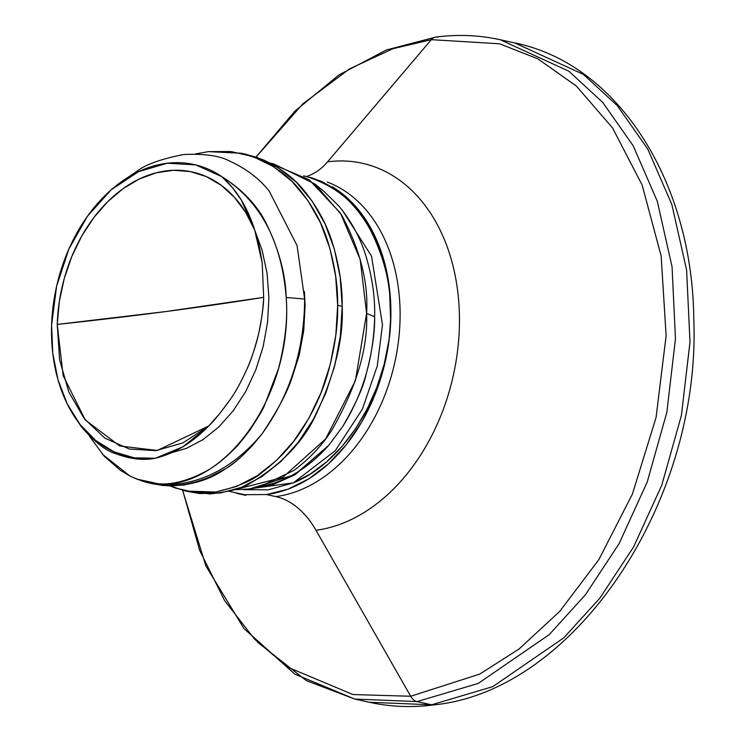 <?xml version="1.0" encoding="UTF-8"?>
<svg xmlns="http://www.w3.org/2000/svg" width="742" height="742" viewBox="0 0 742 742"><rect width="100%" height="100%" fill="white"/><g stroke="black" fill="none" stroke-linecap="round" stroke-linejoin="round"><path stroke-width="1.11" d="M306.4 176.55A85.469 57.384 82.5 0 0 327.574 161.839A187.216 134.794 102.5 0 1 459.335 327.983A187.216 134.794 102.5 0 1 315.999 530.28A85.469 57.384 82.5 0 0 275.82 496.602L266.563 494.562A162.183 116.772 102.5 0 0 389.058 340.346C380.052 404.409 340.661 463.898 293.294 482.875L335.217 450.728L362.3 409.324L377.261 366.056L382.482 324.829L371.519 256.129L342.544 210.561L371.519 256.129L382.482 324.829L377.261 366.056L362.3 409.324L335.217 450.728L293.294 482.875L268.27 489.822L243.376 489.674L293.294 482.875L310.527 473.841L326.87 461.617L342.062 446.369L355.613 428.644L367.383 408.592L376.955 386.972L384.263 363.951L389.457 337.517A162.257 116.828 -77.5 0 0 390.793 319.301L389.457 337.517A162.257 116.828 -77.5 0 0 390.793 319.301A162.257 116.828 -77.5 0 0 332.249 186.798M303.58 175.975L307.021 176.707C335.013 185.843 355.52 202.408 368.561 226.412C384.746 257.298 392.091 288.248 390.598 319.264L389.485 288.452L383.642 259.394L373.495 233.238L359.425 210.997L341.988 193.514L321.833 181.465L306.112 176.429M276.367 482.328A156.627 112.775 -77.5 0 0 328.994 445.061L342.767 426.427C355.715 404.028 363.478 386.74 366.056 374.562C372.085 351.856 374.951 332.574 374.654 316.723L366.604 313.384C368.134 348.239 356.457 387.296 331.581 430.564C322.102 445.385 309.59 458.649 294.045 470.363L258.754 487.225L250.379 488.913L234.555 489.748M314.719 183.886L273.399 163.75L270.181 163.11L309.219 179.787L340.374 213L360.158 259.348L366.604 313.384L374.654 316.723C375.137 297.088 372.178 276.729 365.787 255.638C360.315 237.857 351.411 221.394 339.066 206.257L323.948 191.39L314.719 183.886L341.366 214.577C360.12 249.627 368.524 282.563 366.604 313.384L355.39 380.692L325.617 438.967L282.646 477.486L234.732 489.692M241.335 153.251L208.307 151.637L195.322 153.965L208.307 151.637L231.04 151.544L252.948 156.581L273.408 166.579L291.819 181.261L307.652 200.182L320.461 222.776L329.884 248.347L335.662 276.145L337.656 305.324C338.064 325.005 334.957 347.043 328.344 371.445C322.993 390.932 314.098 410.484 301.66 430.091C291.81 445.729 278.602 459.836 262.028 472.413C253.699 480.139 238.293 486.678 215.829 492.029L185.732 491.065L170.252 485.964L175.205 487.976L195.109 492.567L215.829 492.029L236.717 486.39L257.094 475.798L276.321 460.578L293.776 441.184L308.904 418.191L321.203 392.305L330.292 364.294L335.838 335.004L337.656 305.324L342.183 306.325L337.656 305.324C337.981 285.559 334.707 264.356 327.862 241.716C322.343 223.657 313.078 206.499 300.083 190.23C289.807 177.236 275.857 166.7 258.225 158.621L241.335 153.251L245.862 154.243L262.751 159.623C280.383 167.701 294.333 178.238 304.61 191.223C317.604 207.5 326.86 224.659 332.388 242.717C339.233 265.358 342.498 286.56 342.183 306.325L340.188 277.146L334.41 249.349L324.987 223.769L312.178 201.184L296.346 182.263L277.935 167.581L257.474 157.573L243.599 153.78M185.732 491.065L209.949 493.94C229.918 491.677 243.098 488.273 249.498 483.728C281.468 464.64 303.673 441.471 316.129 414.221C335.013 373.708 343.694 337.74 342.183 306.325L340.365 336.005L334.809 365.296L325.729 393.306L313.421 419.193L298.303 442.176L280.847 461.58L261.62 476.8L241.243 487.383L220.355 493.031L199.635 493.56L188.004 491.538M72.707 413.851L81.258 426.641C94.364 441.675 105.54 450.579 114.797 453.362C129.665 459.057 143.197 460.68 155.384 458.241A149.745 107.822 102.5 0 1 73.096 414.49A149.745 107.822 102.5 0 1 51.597 325.154A149.745 107.822 102.5 0 1 139.793 171.087A149.745 107.822 102.5 0 1 221.802 176.633C242.875 189.896 257.901 205.961 266.897 224.817C279.103 250.184 285.531 274.401 286.18 297.477C287.915 317.613 285.373 341.246 278.584 368.375L264.449 405.54C263.354 408.666 258.541 416.781 250.017 429.887C242.087 440.46 236.754 446.925 234.027 449.262C224.075 459.131 215.05 466.291 206.944 470.734C188.663 480.603 172.422 484.943 158.231 483.784L136.695 479.063L129.822 475.947L102.442 454.28M137.706 479.453L154.067 484.072L168.777 485.927C191.167 485.518 210.134 479.749 225.689 468.629A170.929 123.07 102.5 0 1 148.947 482.931M140.238 480.362A170.929 123.07 -77.5 0 0 151.387 483.478A170.929 123.07 -77.5 0 0 225.689 468.629C235.464 463.203 247.633 451.526 262.204 433.588A170.243 122.578 102.5 0 1 158.231 483.784A170.243 122.578 -77.5 0 0 262.204 433.588C279.817 407.228 290.372 386.406 293.851 371.111C301.799 343.908 305.398 319.885 304.647 299.045L286.18 297.477L304.647 299.045L297.06 245.574L269.235 191.167C259.468 178.803 246.455 168.87 230.206 161.348C220.003 155.783 204.449 153.52 183.552 154.549C160.448 159.085 144.625 164.882 136.074 171.949L125.305 179.091M155.384 458.241C174.435 453.585 192.122 442.918 208.456 426.251L219.901 413.359L230.168 399.595C221.487 411.736 214.336 420.538 208.688 426.001L157.23 450.487L119.703 445.961L85.311 420.009L63.163 375.684L57.236 324.412L165.633 311.584L263.67 297.347C262.371 322.399 256.899 346.097 247.225 368.44C250.629 361.502 254.432 349.955 258.633 333.77C261.991 317.39 263.67 305.25 263.67 297.347A1709.318 299.759 1.8 0 1 165.633 311.584A1709.318 299.759 1.8 0 1 57.236 324.412A142.065 102.294 102.5 0 1 139.385 178.961A142.065 102.294 102.5 0 1 254.719 230.113L262.195 262.835L263.67 297.347L262.195 262.835C259.997 248.802 257.557 238.043 254.858 230.558L262.102 250.212L267.083 273.353L268.91 297.625L267.565 322.325L263.122 346.7L255.749 370.008L245.695 391.553L233.294 410.697L218.964 426.845L203.16 439.533L186.4 448.363L171.597 452.685L186.4 448.363L203.16 439.533L218.964 426.845L233.294 410.697L245.695 391.553L255.749 370.008L263.122 346.7L267.565 322.325L268.91 297.625L267.083 273.353L262.102 250.212L254.719 230.113L245.704 212.379L234.435 197.298L221.199 185.268L206.369 176.615L190.323 171.569L173.507 170.28L156.376 172.765L139.385 178.961L122.986 188.709L107.636 201.731L93.733 217.703L81.657 236.169L71.742 256.639L64.239 278.575L59.36 301.373L57.236 324.412L59.61 359.851L68.83 391.999L84.263 418.683L104.891 438.132L129.321 449.031L155.922 450.654L182.903 442.881L208.456 426.251L182.959 446.758L155.384 458.241L134.246 457.842L114.147 451.887L95.839 440.6L80.006 424.424L67.253 403.954L58.062 379.969L52.775 353.368L51.597 325.154L56.596 286.301L68.839 249.117L87.482 216.191L111.235 189.776L138.457 171.708L167.284 163.212L195.721 164.9L221.802 176.633L232.144 187.281L241.243 199.941L254.719 230.113C247.624 207.584 236.661 189.757 221.802 176.633C260.238 200.924 281.7 241.206 286.18 297.477C293.47 395.236 224.409 489.395 158.231 483.784C150.914 483.942 141.444 481.326 129.822 475.947L120.566 470.428L104.168 456.182L89.096 435.61M307.021 176.707C357.329 188.83 392.713 249.998 390.598 319.264L389.058 340.346L383.475 368.941L374.283 396.441L361.781 421.948L346.356 444.653L328.52 463.824L308.848 478.822L287.97 489.182L266.563 494.562L275.82 496.602A162.183 116.772 -77.5 0 0 397.202 349.983A162.183 116.772 -77.5 0 0 327.241 182.04A162.183 116.772 -77.5 0 1 397.202 349.983A162.183 116.772 -77.5 0 1 275.82 496.602A85.469 57.384 -97.5 0 1 315.999 530.28L410.678 696.256L315.999 530.28A187.216 134.794 102.5 0 0 459.335 327.983A187.216 134.794 102.5 0 0 327.574 161.839L431.315 39.669L392.945 48.722L349.565 68.858L302.782 103.899L256.046 157.081L302.782 103.899L349.565 68.858L392.945 48.722L431.315 39.669A13.532 9.09 -97.5 0 1 435.721 37.1A13.532 9.09 -97.5 0 1 437.919 37.202M182.69 490.332L199.709 550.518L224.631 600.612L254.775 639.381L287.534 667.077L352.923 694.549L410.678 696.256L352.923 694.549L287.534 667.077L254.775 639.381L224.631 600.612L199.709 550.518L182.69 490.332M182.625 490.314L205.877 565.988L244.053 628.659L294.787 674.098L354.704 699.047L417.041 701.589A13.532 9.09 -97.5 0 1 410.678 696.256A13.532 9.09 82.5 0 0 417.041 701.589L354.704 699.047L306.298 680.59L257.502 642.164M354.704 699.047L369.238 702.257L431.584 704.798L417.041 701.589L431.584 704.798L369.238 702.257C390.329 706.885 411.838 707.766 433.764 704.9C575.375 691.015 701.403 500.785 693.77 318.568C692.379 181.122 617.817 63.821 514.809 42.953L583.416 74.413L617.288 105.652L647.747 149.021L671.816 204.421L686.6 270.005L689.995 342.025L681.379 415.492L661.781 485.185L633.622 546.882L599.953 598.033L563.753 637.851L492.753 686.647L431.584 704.798A13.532 9.09 82.5 0 0 433.903 704.881A13.532 9.09 -97.5 0 1 431.584 704.798L492.753 686.647L563.753 637.851L599.953 598.033L633.622 546.882L661.781 485.185L681.379 415.492L689.995 342.025L686.6 270.005L671.816 204.421L647.747 149.021L617.288 105.652L583.416 74.413L514.809 42.953L500.266 39.743L568.873 71.204L602.745 102.442L633.204 145.803L657.273 201.212L672.057 266.795L675.461 338.816L666.835 412.283L647.237 481.975L619.078 543.673L585.41 594.824L549.21 634.642L478.219 683.438L417.041 701.589L478.219 683.438L549.21 634.642L585.41 594.824L619.078 543.673L647.237 481.975L666.835 412.283L675.461 338.816L672.057 266.795L657.273 201.212L633.204 145.803L602.745 102.442L568.873 71.204L500.266 39.743C479.184 35.115 457.675 34.234 435.74 37.1A13.532 9.09 82.5 0 0 431.315 39.669L499.542 43.778L537.69 58.748L576.33 85.998L612.475 127.828L642.145 185.046L661.131 255.925L666.13 335.746L656.049 417.551L632.434 494.024L598.905 559.551L559.82 611.269L519.14 648.944L479.731 674.107L410.678 696.256L479.731 674.107L519.14 648.944L559.82 611.269L598.905 559.551L632.434 494.024L656.049 417.551L666.13 335.746L661.131 255.925L642.145 185.046L612.475 127.828L576.33 85.998L537.69 58.748L499.542 43.778L431.315 39.669L327.574 161.839A85.469 57.384 -97.5 0 1 306.492 176.513M273.779 383.095L273.715 383.744L273.779 383.095M152.36 483.682L163.435 485.574L184.155 485.036L205.042 479.397L225.689 468.629C238.154 460.699 250.323 449.012 262.204 433.588C290.15 394.809 304.294 349.964 304.647 299.045M374.654 316.723C373.773 357.18 363.144 393.752 342.767 426.427L328.994 445.061A156.627 112.775 102.5 0 1 262.863 486.047M230.168 399.595C235.594 391.98 241.28 381.592 247.225 368.44M304.433 291.476L305.101 305.621L303.766 330.32L299.323 354.685L291.949 378.003L288.193 386.944L291.949 378.003L299.323 354.685L303.766 330.32L305.101 305.621L304.433 291.476M338.871 346.143L333.826 369.024L338.871 346.143M249.358 489.061L271.776 485.175L294.555 474.954L328.994 445.061L295.455 474.416L249.349 489.061M266.563 494.562L244.322 494.673L229.055 491.297M306.557 176.531L303.608 175.882M258.754 487.225L267.695 484.962M245.871 495.387L236.615 493.337M310.091 177.394L312.41 178.043M435.74 37.1L386.48 49.927L338.955 74.942L294.926 111.124L255.99 157.063M273.427 384.106L273.353 384.746M264.783 485.435L273.77 483.209"/></g></svg>

